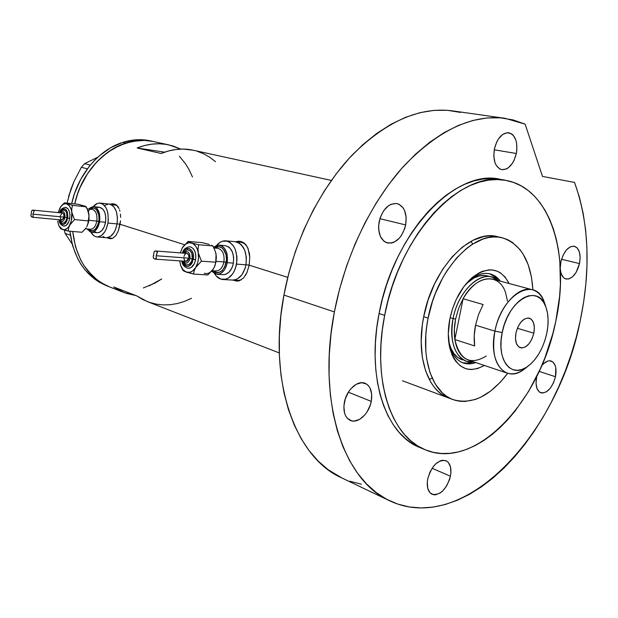 <?xml version="1.0" encoding="UTF-8"?>
<svg xmlns="http://www.w3.org/2000/svg" width="618" height="618" viewBox="0 0 618 618"><rect width="100%" height="100%" fill="white"/><g stroke="black" fill="none" stroke-linecap="round" stroke-linejoin="round"><path stroke-width="0.93" d="M120.062 224.195L117.088 223.909C115.157 232.793 111.526 237.389 106.188 237.714C111.526 237.389 115.157 232.793 117.088 223.909L120.062 224.195M97.065 236.949C94.577 236.709 92.522 235.103 90.9 232.113L93.851 235.721L95.628 236.655L97.52 236.964L101.352 235.62L104.759 231.874L106.126 229.255L107.934 223.044L108.297 219.699L107.872 213.164L107.099 210.244L105.995 207.71L102.959 204.156L99.259 203.044L97.335 203.461L93.272 206.659C95.365 204.087 97.636 202.889 100.077 203.067C106.389 205.014 109.007 211.68 107.934 223.044L117.088 223.909L115.28 230.081L113.905 232.677L110.491 236.4L106.651 237.729L110.491 236.4L113.905 232.677L115.28 230.081L117.088 223.909C118.154 212.615 115.52 206.003 109.185 204.056C115.52 206.003 118.154 212.615 117.088 223.909L107.934 223.044C106.002 231.982 102.379 236.617 97.065 236.949L111.34 238.146M249.185 265.037L245.995 264.805C243.716 274.539 239.243 279.63 232.569 280.078C239.243 279.63 243.716 274.539 245.995 264.805L249.185 265.037M223.106 279.521C219.653 279.297 216.787 277.32 214.523 273.589L216.331 276.068L220.726 279.081L225.678 279.228L228.127 278.193L232.507 274.075L234.253 271.147L235.612 267.787L236.957 260.309L236.887 256.485L235.28 249.425L233.813 246.466L229.834 242.264L227.486 241.167L222.526 241.205L220.108 242.31L216.617 245.47C219.313 242.217 222.341 240.672 225.694 240.835C234.145 243.09 237.752 250.854 236.524 264.125L245.995 264.805L245.083 268.444L241.978 274.678L237.598 278.757L235.141 279.784L232.229 280.062L235.141 279.784L237.598 278.757L241.978 274.678L245.083 268.444L245.995 264.805L246.35 257.219L244.736 250.213L243.26 247.277L239.282 243.098L235.118 241.684C243.6 243.925 247.215 251.634 245.995 264.805L236.524 264.125C234.245 273.936 229.772 279.066 223.106 279.521L238.084 280.402L241.128 279.977L237.745 280.387M120.487 220.827L118.386 230.723L115.821 235.682L112.507 238.394L108.729 238.455L107.339 237.814L110.213 238.757L112.507 238.394L115.821 235.682L118.386 230.723L120.046 224.28L184.635 244.728L120.046 224.28L120.487 220.827M120.448 214.114L120.626 217.389L120.448 214.114M119.544 209.788L119.931 211.14L119.544 209.788M117.86 206.458L119.065 208.552L116.323 204.929L117.86 206.458M114.492 204.025L116.323 204.929L112.437 203.77L114.492 204.025M110.282 204.172L112.437 203.77L110.282 204.172M240.201 241.352L237.073 241.854L239.993 241.352M245.462 275.466L247.03 272.43L249.162 265.161L287.749 277.382L249.162 265.161L249.765 257.289L249.425 253.511L247.424 247.038L243.708 242.735L241.314 241.607L238.672 241.236L235.543 241.715L239.413 241.259L243.708 242.735L245.763 244.573L248.088 248.482L249.765 257.289L249.162 265.161L247.03 272.43L243.616 277.922L239.228 280.811L236.794 281.128L232.94 280.101L236.794 281.128L239.228 280.811L243.693 277.845M72.731 231.472C76.13 259.305 88.351 277.76 109.409 286.837C88.351 277.76 76.13 259.305 72.731 231.472L75.52 246.845L80.657 259.908L84.071 265.755L87.98 271.063L97.134 279.908L102.271 283.361L109.656 286.93L102.318 283.392L97.18 279.939L92.391 275.837L84.102 265.802L80.688 259.962L75.535 246.914L72.731 231.472M191.495 298.293L184.627 301.345L177.598 303.484L170.483 304.689L163.376 304.921L156.369 304.156L149.548 302.403L143.005 299.653L136.833 295.937L113.774 286.999L119.915 290.676L126.42 293.403L135.968 295.597L124.203 292.592L113.774 286.999L136.833 295.937L147.316 301.592L279.297 352.948M153.418 141.514C122.086 133.434 83.345 162.688 74.732 203.925L77.412 194.454L80.224 187.177L87.547 173.612L96.841 161.823L107.679 152.306L119.575 145.431L132.013 141.422L144.473 140.386L153.473 141.53L144.535 140.386L138.332 140.525L125.817 143.036L122.804 142.356C99.089 149.602 77.845 174.577 71.688 203.6L74.515 193.519L80.719 179.32L89.062 166.628L93.928 161.02L99.174 155.975L110.583 147.779L122.804 142.356L125.817 143.036C135.257 140.077 144.457 139.568 153.418 141.514L168.93 144.906L180.68 149.1L172.909 145.956L166.057 144.365L158.965 143.755L151.719 144.156L144.411 145.57L137.157 147.988C147.988 143.7 158.579 142.673 168.93 144.906M193.241 150.22L183.129 149.069L175.829 149.502L168.459 150.977L161.128 153.488L137.157 147.988L164.612 152.167L137.157 147.988L161.128 153.488C172.074 149.054 182.75 147.957 193.164 150.205L331.387 180.433M149.293 285.81L161.684 278.981L155.118 283.029L143.376 287.926M179.359 156.238L185.4 163.623L188.753 169.046L192.476 176.964L188.784 169.1L185.431 163.67L179.359 156.238M215.52 161.677L209.865 157.327L203.724 153.836L197.165 151.263M235.558 280.742L237.204 281.128M240.618 242.171L244.859 243.631L240.626 242.171L235.396 241.708M109.958 238.563L110.738 238.764M114.492 204.628L116.91 205.408L109.324 204.071M117.088 223.909L117.42 217.273L116.238 211.194L113.72 206.628L112.082 205.145L109.17 204.056L112.082 205.145L113.72 206.628L116.238 211.194L117.42 217.273L117.088 223.909M108.366 204.033L104.55 205.485L108.366 204.033M102.967 236.493L104.751 237.428L102.967 236.493M106.752 285.802L99.374 282.233L94.237 278.788L85.091 269.966L81.182 264.666L77.775 258.834L72.63 245.809L69.911 231.232C73.496 258.602 85.693 276.764 106.505 285.709L109.394 286.829M74.732 203.925C81.058 175.033 102.233 150.282 125.817 143.036L113.581 148.49L107.733 152.267L96.887 161.769L92.02 167.408L87.586 173.55L80.255 187.115L77.435 194.384L74.732 203.925M72.144 244.017L65.075 233.334L70.375 235.18L65.075 233.334L64.442 230.128L65.075 233.334L72.144 244.017M67.038 203.113L71.024 188.884L74.067 181.383L81.367 167.269L87.354 168.861L81.367 167.269L84.612 163.646L97.806 157.196L84.612 163.646L90.282 165.122L84.612 163.646L81.367 167.269L74.067 181.383L68.528 196.663L71.055 189.239M153.372 141.507L150.375 140.85C141.422 138.903 132.229 139.413 122.804 142.356L135.303 139.861L141.499 139.722L150.429 140.858M500.395 281.182C492.075 271.001 481.623 270.854 469.039 280.742L467.517 282.14C475.35 274.886 482.944 272.144 490.29 273.928C494.269 275.018 497.637 277.436 500.395 281.182M449.865 318.857C453.712 301.422 461.02 287.772 471.804 277.922C487.996 265.725 500.441 267.594 509.139 283.523L504.999 276.949L500.325 272.793L497.691 271.364L491.928 269.896L488.861 269.888L482.488 271.325L479.251 272.77L472.824 277.049L463.824 286.652L456.316 299.297L452.515 308.853L449.865 318.857L448.289 333.782L449.665 347.362L452.152 355.056L453.828 358.378L455.767 361.306L460.348 365.887L465.694 368.652L468.591 369.325L471.588 369.518L477.807 368.482L484.388 365.454C468.29 373.921 456.88 368.56 450.167 349.363C447.78 340.317 447.679 330.151 449.865 318.857M489.75 276.671L484.867 275.481L479.514 275.906L473.975 277.984L466.049 283.824C473.488 276.887 480.711 274.261 487.71 275.968M490.646 274.214L495.296 277.188L498.432 280.642L494.245 276.331L489.278 273.689M432.183 378.154L429.271 379.498M428.096 318.115L423.693 316.733L428.096 318.115C437.08 269.124 475.087 229.672 501.97 237.721C520.68 243.708 530.986 261.097 532.901 289.896L531.511 277.335L528.189 264.728L523.067 254.006L519.869 249.487L512.33 242.372L508.042 239.869L503.461 238.115L498.618 237.134L493.566 236.957L488.344 237.582L483.006 239.035L472.206 244.357L466.853 248.197L456.524 258.085L447.092 270.584L442.843 277.66L435.52 293.086L432.538 301.267L428.096 318.115L426.683 326.598L425.825 334.987L425.825 351.132L426.659 358.71L429.958 372.499L435.242 384.002L442.256 392.793L446.304 396.092L450.661 398.61L455.273 400.348L460.093 401.298L465.068 401.453L475.312 399.467L480.472 397.351L490.653 391.039L500.348 382.194L507.702 373.295C490.12 396.269 471.874 405.037 452.955 399.583C431.758 392.415 420.016 357.026 428.096 318.115M471.009 241.321L472.693 244.048M462.403 362.65L468.004 363.206L473.875 361.932L466.999 363.237M475.814 362.565C471.418 364.164 467.247 364.311 463.315 362.998C456.246 360.394 451.457 353.921 448.962 343.577L449.433 345.493C454.423 360.757 463.214 366.451 475.814 362.565M462.372 359.892L457.868 357.513L453.944 353.566L450.854 348.197L448.668 341.36C451.016 351.225 455.559 357.397 462.295 359.869L462.295 359.869M486.258 356.022C470.344 365.617 459.877 360.124 454.84 339.537L463.083 298.726L483.121 304.527L478.579 314.477L475.536 325.184L494.925 331.148L502.21 332.507C508.135 300.093 537.691 283.222 545.532 306.08C548.483 313.728 548.892 322.866 546.752 333.496L547.849 326.335L548.089 319.398L547.455 312.947L545.972 307.223L543.67 302.434L540.642 298.772L536.988 296.401L532.832 295.412L528.336 295.875L523.678 297.783L519.027 301.09L514.578 305.663L510.514 311.333L507.007 317.876L504.203 325.037L502.21 332.507L501.113 339.993L500.959 347.177L501.746 353.766L503.431 359.514L505.941 364.187L509.162 367.625L512.971 369.695L517.204 370.344L521.692 369.556L526.273 367.393L530.769 363.948L535.018 359.359L538.865 353.797L542.179 347.478L544.837 340.626L546.752 333.496C543.199 348.668 536.663 359.784 527.131 366.845C511.047 378.78 496.107 359.568 502.21 332.507L494.925 331.148C488.05 361.816 505.138 383.407 523.299 369.888L527.27 366.752C520.31 372.948 513.604 375.072 507.154 373.118C495.474 367.548 491.395 353.558 494.925 331.148L475.536 325.184C474.06 332.584 473.767 339.506 474.67 345.956L454.84 339.537C456.741 350.56 461.26 357.405 468.405 360.07L507.154 373.118M533.836 333.21L517.351 328.258L533.836 333.21L531.974 338.888L529.054 343.693L525.509 346.899L521.862 348.011L518.664 346.845L516.416 343.554L515.466 338.625L515.984 332.816C518.873 322.635 523.33 317.752 529.34 318.162C533.666 320.124 535.165 325.138 533.836 333.21C530.939 343.407 526.451 348.266 520.371 347.779C516.154 345.817 514.686 340.827 515.984 332.816L517.876 327.03L520.866 322.171L524.466 318.988L528.127 317.969L531.287 319.243L533.473 322.588L534.361 327.494L533.836 333.21M453.071 318.587C447.687 343.562 458.479 364.767 473.913 361.924L466.42 361.26C454.091 355.443 449.641 341.221 453.071 318.587L450.113 317.675L453.071 318.587C457.791 293.156 477.675 272.453 491.913 277.088L498.456 280.665C484.945 267.022 458.564 288.158 453.071 318.587L455.59 319.058L453.071 318.587M532.407 289.757C538.826 291.711 543.214 297.188 545.57 306.173L544.033 301.429C535.203 275.558 501.631 294.407 494.925 331.148C499.715 305.98 518.911 285.3 532.407 289.757L492.901 279.174C482.225 277.134 472.291 283.647 463.083 298.726L483.121 304.527L478.579 314.477L475.536 325.184L474.207 335.929L474.67 345.956L454.84 339.537C453.906 333.164 454.153 326.335 455.59 319.058L454.323 329.641L454.84 339.537L463.083 298.726L458.587 308.506L455.59 319.058L458.587 308.506L463.083 298.726C476.014 274.794 499.027 272.322 505.501 292.484L507.525 301.128M448.645 397.977L448.668 397.984C427.447 390.808 415.659 355.512 423.693 316.733L428.12 299.946L434.531 283.925L442.635 269.378L452.059 256.933L462.38 247.084L473.141 240.217L483.871 236.532L489.101 235.906L494.161 236.091L499.004 237.073M506.173 180.456L500.456 179.374C456.401 167.88 393.62 232.376 379.089 313.558L384.666 315.358C399.321 233.797 462.187 168.953 506.173 180.456C550.723 188.475 570.484 255.535 555.76 321.391C540.356 401.283 475.126 471.781 424.682 449.549C391.117 436.648 371.688 379.444 384.666 315.358L379.089 313.558L382.403 299.035L386.652 284.674L391.804 270.676L397.776 257.188L404.496 244.388L411.882 232.414L419.838 221.406L428.251 211.487L437.034 202.758L446.065 195.296L455.242 189.154L464.466 184.396L473.62 181.028L482.627 179.058L491.38 178.471L500.487 179.382M505.053 118.324L452.415 110.854C419.398 106.62 385.81 121.537 351.657 155.605C319.421 189.703 293.836 241.731 283.925 295.064L334.392 311.92L331.063 333.426L329.278 354.616L329.054 375.203L330.367 394.933L333.164 413.558L337.382 430.885L342.928 446.714L349.718 460.904L357.613 473.326L366.497 483.902L376.246 492.569L386.714 499.298L397.776 504.087L409.301 506.953L421.144 507.934L433.203 507.084L445.346 504.481L457.475 500.201L469.479 494.33L481.26 486.969L492.747 478.216L503.84 468.181L514.477 456.965L524.589 444.682L534.114 431.441L542.99 417.343L551.179 402.503L558.626 387.022L565.285 371.024L571.125 354.601L576.107 337.868L580.194 320.935L583.593 302.418L585.864 283.948L586.984 265.655L586.915 247.702L585.655 230.244L583.176 213.426L579.475 197.428L574.547 182.41C589.093 223.307 590.97 269.487 580.194 320.935C558.34 433.581 464.442 536.548 389.386 500.657C343.994 480.789 316.679 401.816 334.392 311.92L283.925 295.064C267.401 381.036 295.535 457.529 341.321 477.706L389.371 500.65M516.331 153.496C513.465 164.365 508.614 169.757 501.777 169.656C495.281 167.331 492.816 160.448 494.392 149C497.243 138.177 502.032 132.762 508.769 132.739C515.451 135.041 517.969 141.962 516.331 153.496L494.238 149.795L516.331 153.496L514.091 160.294L512.453 163.252L508.444 167.702L506.219 169.038L501.746 169.649L499.668 168.899L496.239 165.4L495.01 162.773L493.805 156.284L494.392 149L496.687 142.047L498.371 139.05L502.473 134.585L507.015 132.708L511.287 133.658L513.118 135.164L515.814 139.915L516.586 142.982L516.849 149.904L516.331 153.496M579.514 263.585C576.602 274.129 572.09 279.274 565.98 279.019C562.851 278.046 560.99 274.94 560.395 269.695L561.221 273.766L563.516 277.613L565.076 278.695L568.707 278.996L572.554 276.818L576.046 272.523L579.514 263.585L561.553 259.282L579.514 263.585C581.059 254.083 579.344 248.297 574.354 246.234C568.313 246.057 563.84 251.225 560.928 261.746L562.998 255.435L566.181 250.251L569.981 246.984L573.813 246.142L577.081 247.81L579.298 251.719L580.147 257.258L579.514 263.585M560.302 267.656L560.928 261.746L560.302 267.656M551.148 361.012C548.042 360.194 544.86 361.831 541.607 365.918L543.732 363.554L547.656 361.097L549.564 360.773L552.894 361.978L555.173 365.439L555.806 367.857L555.482 376.733C552.229 388.004 547.355 393.365 540.85 392.809C536.625 390.731 535.219 385.516 536.617 377.173L536.038 383.392L537.003 388.598L539.36 391.997L542.735 393.079L546.59 391.712L550.36 388.127L553.473 382.866L555.482 376.733L539.159 371.387L555.482 376.733C556.918 368.32 555.482 363.083 551.148 361.012L551.117 360.997M450.422 476.223C446.389 489.541 440.271 495.559 432.059 494.284C427.88 491.889 426.435 486.745 427.749 478.865C431.789 465.57 437.861 459.506 445.964 460.673C450.29 463.067 451.781 468.243 450.422 476.223L432.082 468.259L450.422 476.223L449.533 479.591L446.613 485.957L442.558 491.071L440.294 492.909L435.698 494.794L433.55 494.755L429.943 492.708L427.733 488.32L427.277 482.249L427.749 478.865L429.981 472.075L433.627 466.134L435.806 463.786L440.441 460.765L442.727 460.209L446.775 461.09L448.382 462.488L450.499 466.914L450.893 472.909L450.422 476.223M371.256 401.368C369.131 413.666 357.884 424.056 350.329 420.425C344.968 417.559 342.975 411.58 344.334 402.488C346.451 390.151 357.629 379.916 365.029 383.268C370.607 386.103 372.677 392.136 371.256 401.368L348.351 392.214L371.256 401.368L370.282 405.084L366.984 412.013L364.774 414.979L359.661 419.336L354.245 421.09L351.681 420.873L347.331 418.278L345.725 415.991L344.581 413.156L343.871 406.265L345.331 398.687L348.73 391.611L351.001 388.614L356.231 384.296L361.684 382.689L366.52 384.025L368.475 385.732L370.02 388.05L371.673 394.137L371.256 401.368M405.671 224.929C402.218 237.644 396.115 243.654 387.362 242.959C380.371 240.155 377.621 233.094 379.12 221.769C382.55 209.147 388.56 203.083 397.158 203.6C404.404 206.358 407.239 213.465 405.671 224.929L379.877 218.679L405.671 224.929L404.674 228.73L401.352 235.582L399.151 238.386L394.068 242.21L391.372 243.083L386.188 242.557L383.894 241.174L380.356 236.393L378.672 229.579L378.625 225.724L380.132 217.876L383.554 210.885L388.343 205.825L391.024 204.288L396.408 203.461L398.919 204.203L403.075 207.802L404.574 210.529L406.15 217.289L405.671 224.929M334.392 311.92C345.022 256.192 371.403 201.576 404.11 165.748C438.749 129.934 472.43 114.137 505.161 118.339L525.13 124.156L513.11 119.915L500.31 117.814L486.853 117.968L472.878 120.464L458.564 125.346L444.072 132.638L429.61 142.318L415.373 154.33L401.584 168.559L388.459 184.852L376.2 203.005L365.006 222.774L355.087 243.878L346.582 266.003L339.653 288.799L334.392 311.92M574.547 182.41L542.488 176.424L525.13 124.156L542.488 176.424L574.547 182.41M420.124 447.625L412.608 443.824L405.562 438.71L399.058 432.291L393.187 424.62L388.027 415.736L383.647 405.725L380.116 394.67L377.49 382.681L375.814 369.881L375.118 356.408L375.435 342.426L376.756 328.081L379.089 313.558C366.196 377.351 385.709 434.361 419.321 447.293L424.682 449.549M460.449 112.422L447.517 110.313L433.983 110.375L419.97 112.669L405.663 117.266L391.225 124.156L376.864 133.341L362.774 144.751L349.17 158.285L336.262 173.789L324.249 191.078L313.334 209.927L303.701 230.05L295.504 251.163L288.884 272.947L283.925 295.064L280.873 315.659L279.367 335.976L279.398 355.752L280.943 374.732L283.963 392.693L288.39 409.433L294.137 424.775L301.09 438.571L309.147 450.7L318.17 461.074L328.042 469.634L341.97 478.015M349.788 481.198L361.391 484.211M384.666 315.358L382.318 329.95L380.974 344.35L380.642 358.401L381.306 371.928L382.967 384.775L385.578 396.81L389.093 407.903L393.45 417.946L398.602 426.853L404.458 434.539L410.939 440.966L417.977 446.088L425.478 449.881L433.357 452.345L441.53 453.488L449.904 453.334L458.409 451.905L466.953 449.255L475.466 445.431L483.879 440.495L492.121 434.508L500.124 427.532L507.826 419.653L515.173 410.947L528.606 391.364L540.047 369.448L544.921 357.83L552.801 333.712L555.76 321.391L559.576 296.679L560.395 284.473L559.815 260.827L558.394 249.579L556.223 238.842L553.303 228.706L549.634 219.274L545.254 210.638L540.163 202.882L534.408 196.107L528.019 190.39L521.036 185.809L513.512 182.434L505.516 180.332L497.104 179.56L488.359 180.155L479.359 182.14L470.205 185.531L460.982 190.329L451.804 196.501L442.766 204.01L433.975 212.785L425.547 222.758L417.575 233.82L410.174 245.856L403.438 258.718L397.444 272.275L392.275 286.343L388.004 300.765L384.666 315.358M448.853 398.054L442.009 394.493L437.953 391.202L434.245 387.169L430.924 382.418L425.624 370.947L422.31 357.204L421.167 341.731L422.287 325.184L423.693 316.733C432.623 267.918 470.599 228.629 497.513 236.679M88.366 211.487C92.901 203.476 100.85 210.877 98.81 221.46L96.825 221.089C97.459 214.546 95.983 210.653 92.383 209.402M63.724 226.134C66.644 226.08 68.644 223.507 69.726 218.417L67.71 218.038C64.836 225.972 61.993 226.536 59.173 219.73L60.618 223.322L62.148 224.465L63.878 224.419L65.547 223.183L66.891 220.943L67.872 216.47L67.354 212.059L66.234 209.904L64.697 208.784L62.117 209.347L59.822 212.77C64.55 206.389 67.177 208.15 67.71 218.038L69.726 218.417L68.76 221.847L66.211 225.392L63.785 226.142M62.766 223.137C64.79 223.098 66.18 221.314 66.922 217.783L64.905 217.405C63.53 221.877 61.839 222.673 59.846 219.799L61.375 221.507L63.021 221.167L64.388 219.251L65.014 216.408L64.681 213.604L63.507 211.781L61.893 211.557L60.487 212.839C63.399 210.352 64.875 211.874 64.905 217.405L66.922 217.783L66.257 220.155L64.496 222.611L62.804 223.137M57.621 221.144L58.787 225.477L60.077 227.671L61.684 229.139L64.45 229.741L67.269 228.366L68.953 226.427L71.364 220.726L71.796 212.291L71.109 209.255L69.27 205.732L66.744 203.909L64.859 203.786L62.974 204.535L60.41 207.177L58.115 212.6L60.757 206.682C62.619 204.257 64.612 203.33 66.744 203.909C69.363 204.906 71.047 207.694 71.796 212.291C72.352 217.011 71.649 221.314 69.695 225.199C67.601 228.845 65.23 230.298 62.58 229.556L59.042 226.026L57.621 221.144M32.669 217.25L61.885 219.985L64.048 217.127L32.901 214.137L33.248 216.856L32.345 217.196L31.294 216.632L30.908 215.574L31.657 210.854L32.87 210.12L34.191 210.792L32.901 214.137L64.048 217.127C64.264 214.786 63.754 213.426 62.503 213.032L33.117 210.135M31.047 214.979L31.34 214.392M59.367 226.613L60.997 228.892L68.335 231.093L68.583 228.212L69.695 225.199L74.515 219.583L71.796 212.291L71.765 208.683L72.522 205.361L64.427 202.835L78.069 204.28L86.219 206.798L88.521 212.136L89.054 215.806L88.243 220.889L88.814 220.688L88.907 213.998L87.362 209.015L89.054 215.806L87.941 223.762L86.814 226.752L88.814 220.688L88.243 220.889L87.941 223.762L86.814 226.752L88.482 222.333L89.031 219.004L88.907 213.998L87.694 209.68M85.438 228.799L90.475 229.247C93.581 229.062 95.697 226.343 96.825 221.089L88.876 220.332L96.825 221.089C97.451 214.423 95.929 210.514 92.244 209.386L87.292 208.876M91.456 232.19L97.366 232.708C101.36 232.468 104.087 228.992 105.531 222.279L99.606 221.715C98.162 228.459 95.442 231.951 91.449 232.19L87.068 228.946L90.413 231.982L93.272 231.935L94.693 231.178L98.262 226.381L99.606 221.715L105.531 222.279L104.179 226.922L101.947 230.499L99.189 232.453L97.235 232.7M86.08 227.942L82.032 232.275L68.335 231.093L68.583 228.212L69.695 225.199L74.515 219.583L71.796 212.291L71.765 208.683L72.522 205.361L64.427 202.835L61.143 206.188M97.598 207.586L99.042 207.285M99.614 207.293L103.036 209.255L104.906 212.7L105.786 217.273L105.531 222.279C106.335 213.751 104.365 208.753 99.622 207.3L93.828 206.682M96.323 232.499L94.987 231.796M88.922 209.038L93.72 206.675C98.455 208.135 100.417 213.148 99.606 221.715L99.568 214.291L97.126 208.637L95.906 207.509L93.14 206.659L90.29 207.756L88.922 209.038M90.352 209.185L93.071 208.081L95.527 208.838L96.609 209.842L98.772 214.863L99.05 219.22L98.324 223.616L95.635 228.791L93.187 230.545L91.897 230.784L90.645 230.591L88.498 229.069C93.063 232.507 96.501 229.973 98.81 221.46L96.825 221.089C95.659 226.466 93.488 229.185 90.305 229.232M61.73 205.485L64.427 202.835L78.069 204.28L85.438 206.312L87.733 209.772M86.126 227.872L82.032 232.275L68.335 231.093L62.58 229.556L60.294 228.336M60.332 215.898L61.985 213.117L63.09 213.272L63.893 214.516L63.693 218.393L61.854 219.985M61.63 219.938L60.695 219.019L60.255 217.258M64.009 210.12L65.724 211.132L66.636 212.893L66.922 217.783C67.339 213.496 66.404 210.939 64.117 210.128M65.523 207.354L67.988 208.799L69.309 211.348L69.919 214.724L69.726 218.417C70.328 212.221 68.977 208.544 65.678 207.37M60.603 206.914L59.683 208.413L60.603 206.914M86.219 206.798L72.522 205.361L86.219 206.798M88.243 220.889L74.515 219.583L88.243 220.889M31.657 210.854L32.46 210.159L34.191 210.792L32.901 214.137L33.248 216.957L31.472 216.794L30.908 215.574M214.237 248.521C220.34 242.665 228.397 251.796 226.203 262.349L223.932 261.924C224.666 254.307 222.634 249.765 217.837 248.297M188.088 268.305C191.812 268.243 194.322 265.392 195.62 259.73L193.303 259.305C189.757 268.158 186.072 268.745 182.256 261.066L183.307 263.847L185.076 265.848L188.382 266.428L190.545 265.099L192.275 262.596L193.504 257.513L193.225 253.998L192.105 251.016L189.255 248.513L185.894 249.031L183.932 250.993L182.851 253.086C186.01 244.048 195.319 249.44 193.303 259.305L195.62 259.73L194.4 263.623L191.117 267.555L188.173 268.312M187.053 264.906C189.641 264.867 191.379 262.889 192.275 258.965L189.965 258.533C188.274 263.523 186.103 264.396 183.453 261.151L185.408 263.052L187.548 262.75L189.309 260.626L190.089 257.397L189.618 254.152L188.065 251.997L185.956 251.657L184.048 253.179C187.841 250.298 189.819 252.082 189.965 258.533L192.275 258.965L191.433 261.661L189.17 264.388L187.115 264.913M180.943 266.126L182.998 270.46L186.427 272.144C183.755 271.132 181.785 268.745 180.533 264.983L179.691 260.889L180.773 265.701L183.152 269.842L186.427 272.144L190.12 272.229L192.53 271.032L195.667 267.524L197.783 262.48L198.463 258.625L198.254 252.801L197.312 249.278L195.806 246.335L192.716 243.422L189.085 242.681L185.462 244.195L182.395 247.725L180.294 252.886L182.233 248.003M155.527 259.166L186.142 261.344L188.838 258.162L156.192 255.759L156.277 258.772L155.025 259.089L153.727 258.417L153.179 257.165L154.106 251.765L155.682 250.985L157.358 251.812L156.192 255.759L188.838 258.162C189.093 255.419 188.374 253.828 186.675 253.38L155.883 251.001M153.287 256.462L153.774 255.435M214.338 267.2L216.037 261.87L216.076 254.199L216.315 258.339L215.736 262.21L215.064 265.392L213.496 268.722L215.056 265.516L215.736 262.21L214.948 265.732L213.496 268.722L207.787 274.956L193.504 274.068L194.122 270.893L195.667 267.524C192.978 271.603 189.904 273.141 186.427 272.144L193.504 274.068L194.122 270.893L195.667 267.524L201.437 261.182L198.254 252.801C199.035 258.262 198.169 263.168 195.667 267.524L201.437 261.182L198.254 252.801L198.038 248.621L198.656 244.736L191.541 242.92C194.979 244.195 197.212 247.486 198.254 252.801L198.038 248.621L198.656 244.736L191.541 242.92L188.065 241.429L182.395 247.725C185.006 243.646 188.05 242.04 191.541 242.92L188.065 241.429L202.295 242.658L209.324 244.442M212.067 270.707L216.076 270.97C219.985 270.715 222.604 267.702 223.932 261.924L216.122 261.36L223.932 261.924C224.658 254.122 222.542 249.572 217.598 248.274L213.982 247.972M217.165 274.292L223.299 274.678C228.312 274.346 231.68 270.499 233.388 263.129L227.246 262.681C225.531 270.089 222.171 273.959 217.165 274.292L211.673 271.171L215.435 273.967L219.143 274.06L220.974 273.272L224.241 270.166L225.547 267.965L227.246 262.681L233.388 263.129L232.708 265.864L231.696 268.382L228.845 272.353L225.284 274.446L223.052 274.662M212.546 270.074L207.787 274.956L193.504 274.068L184.234 271.248L182.998 270.46L181.051 266.42M216.076 254.199L215.473 251.719L216.315 256.292L215.736 262.21L216.076 254.199M235.118 241.684L239.282 243.098L241.422 244.875L244.736 250.213L246.35 257.219L245.995 264.805C247.215 251.634 243.6 243.925 235.126 241.684L225.956 240.858M225.23 245.663L228.397 246.752L229.989 248.096L232.461 252.129L233.658 257.412L233.388 263.129C234.315 253.164 231.595 247.339 225.238 245.663L219.313 245.153M213.627 247.262L219.112 245.137C225.462 246.821 228.173 252.669 227.246 262.681L227.1 254.176L226.327 251.634L223.863 247.579L222.264 246.227L218.664 245.122L216.794 245.408L213.627 247.262M214.848 248.042L218.587 246.744L221.785 247.725L223.198 248.93L226.08 254.794L226.497 259.799L224.705 267.038L222.171 270.591L219.011 272.461L217.351 272.669L215.713 272.384L213.156 270.777C219.066 274.608 223.415 271.796 226.203 262.349L223.932 261.924C222.534 267.88 219.823 270.893 215.798 270.947M211.588 245.253L212.924 245.949L215.582 252.059L212.924 245.949L198.656 244.736L212.924 245.949L211.588 245.253M209.332 244.442L202.295 242.658L188.065 241.429L182.271 247.934M204.234 273.264C207.725 274.253 210.808 272.739 213.496 268.722M154.006 252.159L155.172 251.016L156.393 251.093L157.366 252.391L156.192 255.759L156.115 259.05L153.959 258.602L153.179 257.165M183.971 256.563L184.759 254.531L186.095 253.45L187.54 253.689L188.606 255.164L188.923 257.382L188.39 259.599L187.184 261.059L186.08 261.344M185.717 261.267L184.481 260.155L183.894 258.115M188.057 249.996L189.842 250.568L191.843 253.334L192.275 258.965C192.762 253.959 191.464 250.978 188.39 250.012M189.502 246.783L190.831 246.991L193.225 248.598L194.987 251.588L195.829 255.504L195.62 259.73C196.315 252.507 194.446 248.204 190.012 246.814M215.736 262.21L201.437 261.182L215.736 262.21M109.409 286.837L124.172 292.584M469.039 280.742L471.804 277.922M402.465 380.781L452.932 399.576M449.433 345.493L450.167 349.363M523.299 369.888L527.131 366.845M487.563 275.929L491.874 277.08M544.033 301.429L545.532 306.08M63.878 226.149C60.842 225.122 59.181 222.974 58.903 219.707M62.874 223.144C61.221 222.804 60.085 221.677 59.475 219.761M109.185 204.056L100.216 203.083M64.025 210.12C62.433 210.12 61.128 211.008 60.116 212.801M65.539 207.354C62.032 208.027 60.031 209.819 59.544 212.746M188.343 268.328C184.427 267.308 182.248 264.883 181.823 261.035M187.231 264.921C185.802 265.045 184.357 263.778 182.889 261.113M188.235 249.996C187.316 249.425 185.732 250.468 183.484 253.133M189.788 246.791C185.833 247.316 183.376 249.402 182.418 253.048"/></g></svg>
